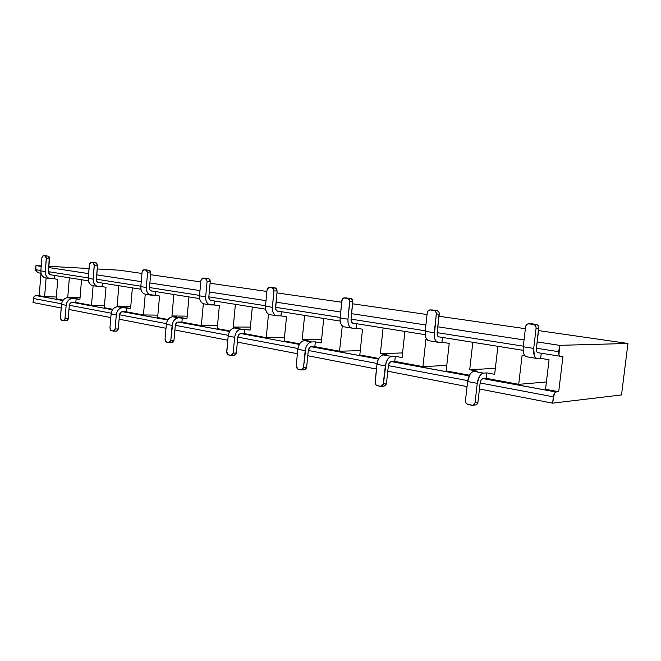 <?xml version="1.0" encoding="UTF-8"?>
<svg xmlns="http://www.w3.org/2000/svg" width="661" height="661" viewBox="0 0 661 661"><rect width="100%" height="100%" fill="white"/><g stroke="black" fill="none" stroke-linecap="round" stroke-linejoin="round"><path stroke-width="0.99" d="M119.401 270.2L141.958 273.447L119.401 270.2L97.184 268.977L119.401 270.2M150.617 274.695L200.787 281.925L150.617 274.695M210.099 283.263L266.887 291.451L210.099 283.263M276.942 292.897L341.696 302.226L276.942 292.897M352.627 303.804L427.056 314.529L352.627 303.804M439.011 316.247L525.363 328.691L439.011 316.247M538.541 330.591L627.95 343.472L621.514 394.931L627.95 343.472L538.541 330.591M41.007 273.249L37.9 272.753M37.776 272.745L35.752 270.82L35.975 265.606L41.238 265.896L35.975 265.606L41.197 266.4L35.975 265.606L35.653 269.68L40.875 270.498L35.653 269.68L37.768 272.745L41.007 273.266M48.873 266.317L89.037 268.531L48.873 266.317M33.05 302.523L33.372 298.475L34.265 296.409L36.099 295.591L39.197 295.682L40.982 273.257L39.197 295.682L44.609 296.682L46.113 277.942L44.609 296.682L36.099 295.591L62.82 300.548L36.099 295.591C34.57 295.731 33.661 296.69 33.372 298.475L61.572 303.804L33.372 298.475L33.05 302.523L61.209 307.976L33.05 302.523M473.012 405.218L475.028 404.995C476.622 404.953 477.589 404.045 477.928 402.268L480.109 383.124C480.555 380.455 481.481 378.935 482.885 378.579L556.05 391.998L558.702 391.725L545.54 389.288L558.702 391.725L562.982 356.147L560.214 356.262C559.032 355.924 558.553 354.412 558.76 351.718L536.459 348.223L558.76 351.718L559.52 345.339L537.203 341.935L559.52 345.339L627.95 343.472L559.52 345.339L558.991 354.974L560.338 356.262L562.982 356.147L558.702 391.725L556.05 391.998L554.372 393.502L552.596 403.16L621.514 394.931L552.596 403.16L479.44 388.99L552.596 403.16L553.356 396.823C553.819 394.014 554.719 392.403 556.05 391.998L483.447 378.538L486.265 378.332L518.703 384.33L522.099 355.321L524.892 355.783L522.099 355.321L518.703 384.33L546.407 381.984L518.703 384.33L486.265 378.332L486.893 372.895L483.505 373.11L473.887 371.366L477.292 371.16L469.707 369.788L472.822 342.291L469.707 369.788L495.362 368.293L469.707 369.788L477.292 371.16L473.887 371.366C470.698 372.143 468.608 375.531 467.608 381.521L469.913 374.465L471.838 372.234L473.887 371.366L483.505 373.11L481.464 373.986L479.555 376.241L477.25 383.347L475.061 402.574L477.928 402.268L480.109 383.124L481.134 379.976L482.885 378.579L486.265 378.332L486.893 372.895L494.668 374.3L497.89 346.298L494.668 374.3L486.893 372.895L483.505 373.11C480.34 373.903 478.25 377.315 477.25 383.347L467.608 381.521L465.451 400.607L467.608 381.521L477.25 383.347L475.061 402.574C474.722 404.35 473.755 405.267 472.152 405.309L467.947 404.466L472.921 405.243L474.697 403.788L475.061 402.574L477.928 402.268L477.564 403.474L475.796 404.929M524.049 339.936L437.846 326.807L524.049 339.936M425.915 324.989L351.602 313.669L425.915 324.989M340.696 312.009L276.042 302.168L340.696 312.009M266.003 300.639L209.289 291.997L266.003 300.639M199.994 290.584L149.89 282.958L199.994 290.584M141.239 281.636L96.696 274.852L141.239 281.636M88.615 273.621L48.774 267.556L88.615 273.621M467.038 386.586L387.784 371.234L467.038 386.586M376.473 369.045L307.786 355.742L376.473 369.045M297.409 353.726L237.365 342.101L297.409 353.726M227.781 340.241L174.901 329.996L227.781 340.241M166.002 328.277L119.112 319.189L166.002 328.277M110.808 317.586L68.984 309.48L110.808 317.586M69.331 305.275L111.205 313.19L69.331 305.275M119.492 314.76L166.44 323.642L119.492 314.76M175.322 325.319L228.268 335.334L175.322 325.319M237.836 337.143L297.954 348.512L237.836 337.143M308.315 350.479L377.084 363.484L308.315 350.479M388.379 365.624L467.732 380.629L388.379 365.624M480.126 382.975L553.356 396.823L480.126 382.975M545.54 389.288L549.06 359.733L540.648 358.361L549.06 359.733L545.54 389.288M537.41 358.51L540.648 358.361L541.26 353.23L540.648 358.361L537.41 358.51L535.625 357.816L534.295 355.659L533.708 348.413L536.079 328.269L533.708 348.413L523.248 346.769L525.586 326.774L523.248 346.769L533.708 348.413C533.262 354.37 534.402 357.741 537.104 358.51L537.41 358.51M48.443 271.688L88.26 277.926L48.443 271.688M96.332 279.19L140.851 286.18L96.332 279.19M149.485 287.535L199.556 295.384L149.485 287.535M208.843 296.839L265.507 305.729L208.843 296.839M275.538 307.299L340.134 317.437L275.538 307.299M351.041 319.139L425.279 330.789L351.041 319.139M437.202 332.657L523.314 346.166L437.202 332.657M536.443 348.322L538.814 328.269L536.079 328.269L535.997 326.914L534.501 324.799L529.122 323.783L531.874 323.799L536.063 324.386L527.891 323.873L526.784 324.477L525.586 326.774C525.999 324.774 527.139 323.766 529.023 323.766L536.063 324.386L538.178 325.708L538.732 326.922L536.443 348.322L536.707 351.536L537.294 352.503L538.541 352.8L537.963 352.817C536.757 352.47 536.253 350.974 536.443 348.322M526.718 356.8L525.214 356.114L523.859 353.966L523.165 350.677L523.248 346.769C522.818 352.685 523.975 356.031 526.71 356.8L536.749 358.444M469.475 375.225L446.158 370.92L449.216 343.406L441.953 342.216L442.482 337.44L441.953 342.216L449.216 343.406L446.158 370.92L469.475 375.225M422.924 366.624L446.77 365.417L422.924 366.624L425.891 339.589L427.18 339.804L425.891 339.589L422.924 366.624L394.766 361.418L422.924 366.624M469.153 375.886L391.799 361.542L394.766 361.418L395.311 356.337L402.078 357.56L404.896 331.434L402.078 357.56L395.311 356.337L391.75 356.469L383.38 354.949L386.966 354.833L380.364 353.635L402.574 352.933L380.364 353.635L383.091 327.947L380.364 353.635L386.966 354.833L383.38 354.949C380.042 355.61 377.902 358.733 376.977 364.31L377.762 360.782L379.265 357.758L381.24 355.717L383.38 354.949L391.75 356.469L389.61 357.237L387.635 359.303L386.14 362.352L383.438 383.843L386.454 383.628L388.362 365.756L389.379 362.839L391.196 361.567L469.153 375.886M531.774 323.791L529.023 323.766M465.451 400.607L466.03 403.086L467.947 404.466C466.228 403.912 465.402 402.623 465.451 400.607M438.474 342.282L441.953 342.216L438.474 342.282L436.541 341.588L435.054 339.539L434.244 336.441L436.31 314.033L434.244 332.764L425.213 331.343L427.254 312.744L425.213 331.343L434.244 332.764C433.922 338.325 435.219 341.489 438.144 342.266L438.474 342.282M429.163 340.795L427.535 340.118L426.039 338.077L425.221 334.995L425.213 331.343C424.899 336.862 426.213 340.01 429.154 340.795L437.756 342.208M437.185 332.747L439.251 314.091L436.31 314.033L436.235 312.777L434.946 310.827L430.303 309.926L428.287 310.596L427.254 312.744C427.609 310.868 428.601 309.926 430.228 309.918L436.871 310.505L430.303 309.926L436.871 310.505L438.697 311.719L439.177 312.835L437.185 332.747L437.541 335.755L438.929 336.978C437.623 336.631 437.045 335.218 437.185 332.747M432.798 309.984L430.228 309.918M66.736 320.8L68.223 318.776L65.059 318.751L63.572 320.775L61.613 320.378L60.407 317.801L61.498 304.424L60.44 318.693L61.613 320.378L64.026 320.701L64.885 319.61L66.158 305.308C66.852 301.119 68.934 298.863 72.396 298.541L76.147 298.64L75.833 302.457L91.491 305.349L93.135 285.659L91.491 305.349L104.446 305.63L91.491 305.349L75.833 302.457L72.71 302.383L112.486 309.761L72.71 302.383L75.833 302.457L76.147 298.64L79.923 299.326L81.543 279.743L79.923 299.326L72.396 298.541L67.728 297.698L71.479 297.797L67.769 297.128L80.072 297.475L67.769 297.128L69.355 277.794L67.769 297.128L71.479 297.797L67.728 297.698C64.266 298.012 62.192 300.259 61.498 304.424L62.142 301.804L63.563 299.598L65.522 298.161L67.728 297.698L72.396 298.541L70.19 299.012L68.223 300.458L66.811 302.672L66.158 305.308L65.059 318.751L68.223 318.776L69.322 305.374L70.231 303.225L72.082 302.366C70.545 302.515 69.628 303.523 69.322 305.374L68.042 319.635L67.182 320.717L63.72 320.775M113.634 331.095L116.633 331.087L118.269 328.98L119.484 314.867C119.806 312.917 120.74 311.852 122.285 311.678L167.754 320.007L122.921 311.695L126.061 311.744L126.408 307.729L130.589 308.48L132.374 287.874L130.589 308.48L122.632 307.654L117.451 306.712L121.227 306.795L117.113 306.051L118.856 285.709L117.113 306.051L130.779 306.34L117.113 306.051L121.227 306.795L117.451 306.712C113.965 307.076 111.858 309.455 111.131 313.851L111.8 311.083L113.246 308.753L115.229 307.216L117.451 306.712L122.632 307.654L120.409 308.166L118.426 309.703L116.98 312.05L116.303 314.826L115.088 328.98L118.269 328.98L119.484 314.867L121.302 311.909L126.061 311.744L143.437 314.95L145.255 294.211L143.437 314.95L126.061 311.744L126.408 307.729L122.632 307.654C119.145 308.026 117.038 310.414 116.303 314.826L111.131 313.851L109.933 327.922L111.131 313.851L116.303 314.826L115.088 328.98L113.328 331.078L114.493 330.599L115.088 328.98L118.269 328.98L117.666 330.591L116.51 331.07M169.199 342.58L172.149 342.538L173.967 340.324L175.314 325.435C175.652 323.369 176.603 322.238 178.148 322.047L229.615 331.475L178.784 322.047L181.924 322.072L182.304 317.834L186.972 318.676L188.955 296.913L186.972 318.676L178.536 317.792L172.752 316.743L176.528 316.784L171.951 315.958L173.876 294.509L171.951 315.958L187.203 316.148L171.951 315.958L176.528 316.784L172.752 316.743C169.257 317.164 167.126 319.693 166.357 324.328L167.059 321.403L168.522 318.933L170.521 317.297L172.752 316.743L178.536 317.792L176.305 318.354L174.297 319.998L172.835 322.485L170.786 340.365L173.967 340.324L175.314 325.435L177.156 322.295L181.924 322.072L201.324 325.658L203.348 303.705L201.324 325.658L181.924 322.072L182.304 317.834L178.536 317.792C175.041 318.214 172.901 320.759 172.133 325.427L166.357 324.328L165.027 339.184L166.357 324.328L172.133 325.427L170.786 340.365L168.819 342.563L170.117 342.067L170.786 340.365L173.967 340.324L173.298 342.026L172.009 342.522M231.441 355.436L234.3 355.354L236.324 353.032L233.168 353.114L231.135 355.444L228.375 354.891L226.698 351.792L228.177 336.069L226.748 352.858L227.648 354.527L230.962 355.42L232.408 354.916L233.168 353.114L234.663 337.3C235.49 332.351 237.638 329.632 241.116 329.145L244.859 329.137L244.43 333.623L266.226 337.655L268.506 314.215L266.226 337.655L284.47 337.474L266.226 337.655L244.43 333.623L241.315 333.64L299.326 344.398L241.315 333.64L244.43 333.623L244.859 329.137L250.106 330.087L252.312 307.043L250.106 330.087L241.116 329.145L234.622 327.963L238.373 327.972L233.242 327.038L235.39 304.341L233.242 327.038L250.395 327.063L233.242 327.038L238.373 327.972L234.622 327.963C231.143 328.451 228.995 331.153 228.177 336.069L228.904 332.962L230.392 330.335L232.399 328.583L234.622 327.963L241.116 329.145L238.894 329.765L236.878 331.533L235.39 334.177L234.663 337.3L233.168 353.114L236.324 353.032L237.828 337.267L238.811 334.714L240.687 333.648C239.142 333.871 238.191 335.077 237.828 337.267L236.324 353.032L235.572 354.825L234.143 355.337M301.647 369.929L304.349 369.805L306.621 367.359L308.307 350.603C308.687 348.281 309.645 346.984 311.166 346.719L378.489 359.072L311.777 346.703L314.843 346.645L315.33 341.877L321.254 342.952L323.741 318.462L321.254 342.952L315.33 341.877L311.645 341.935L304.308 340.605L308.001 340.555L302.201 339.506L304.614 315.404L302.201 339.506L321.634 339.258L302.201 339.506L308.001 340.555L304.308 340.605C300.871 341.167 298.722 344.067 297.855 349.289L298.607 345.992L300.102 343.175L302.11 341.291L304.308 340.605L311.645 341.935L309.447 342.629L307.448 344.53L305.952 347.364L303.506 367.499L306.621 367.359L308.307 350.603L310.191 347.033L314.843 346.645L339.523 351.206L342.274 325.914L339.523 351.206L314.843 346.645L315.33 341.877L311.645 341.935C308.216 342.505 306.068 345.422 305.192 350.685L297.855 349.289L296.186 366.004L297.855 349.289L305.192 350.685L303.506 367.499L301.011 369.92L302.655 369.4L303.506 367.499L306.621 367.359L305.77 369.251L304.126 369.772M432.724 309.992L433.178 309.992M536.063 324.386L533.32 324.369C535.212 324.848 536.129 326.146 536.079 328.269L538.814 328.269C538.872 326.154 537.947 324.865 536.063 324.386M436.871 310.505L433.93 310.439C435.566 310.86 436.359 312.066 436.31 314.033L439.251 314.091C439.292 312.132 438.507 310.934 436.871 310.505M356.172 328.187L362.517 329.219L356.172 328.187L356.634 323.716L356.172 328.187L352.536 328.187L356.172 328.187M359.824 354.957L362.517 329.219L359.824 354.957L378.819 358.469L359.824 354.957M157.64 317.577L159.557 296.029L155.128 295.302L159.557 296.029L157.64 317.577L168.076 319.511L157.64 317.577M217.213 328.591L219.345 305.803L214.387 304.994L219.345 305.803L217.213 328.591L229.945 330.946L217.213 328.591M280.925 315.875L286.51 316.793L280.925 315.875L281.338 311.686L280.925 315.875L277.207 315.826L280.925 315.875M210.619 304.903L214.387 304.994L214.751 301.036L214.387 304.994L208.504 304.25L206.819 302.482L205.811 299.871L205.662 296.814L207.091 281.33L205.662 296.814L199.506 295.847L200.927 280.454L199.506 295.847L205.662 296.814C205.538 301.416 207.075 304.101 210.272 304.878L210.619 304.903M151.352 295.178L155.128 295.302L155.459 291.559L155.128 295.302L149.221 294.542L147.51 292.848L146.486 290.369L146.296 287.477L147.585 272.836L146.296 287.477L140.81 286.618L142.082 272.051L140.81 286.618L146.296 287.477C146.221 291.832 147.791 294.393 150.997 295.153L151.352 295.178M102.017 286.618L106 287.262L102.017 286.618L102.315 283.065L102.017 286.618L98.249 286.469L102.017 286.618M360.27 350.644L339.523 351.206L360.27 350.644M54.144 278.785L57.738 279.372L54.144 278.785L54.417 275.406L54.144 278.785L50.401 278.62L54.144 278.785M284.123 340.96L286.51 316.793L284.123 340.96L299.656 343.836L284.123 340.96M217.486 325.699L201.324 325.658L217.486 325.699M157.855 315.14L143.437 314.95L157.855 315.14M56.309 297.012L44.609 296.682L56.309 297.012M56.168 298.822L57.738 279.372L56.168 298.822L63.134 300.111L56.168 298.822M104.264 307.712L106 287.262L104.264 307.712L112.808 309.29L104.264 307.712M275.53 307.382L277.133 291.005L273.993 290.873L272.39 307.307L272.506 310.546L273.464 313.306L275.116 315.157L276.86 315.801C273.704 315.024 272.216 312.19 272.39 307.307L273.943 289.774L272.952 288.089L269.391 287.37L267.845 287.989L267.044 289.882L265.458 306.217L267.044 289.882L269.341 287.37L276.091 288.229L277.133 291.005L275.579 308.819L276.736 310.868L278.182 311.182L277.521 311.157C276.116 310.81 275.455 309.555 275.53 307.382M208.835 296.921L210.264 281.487L207.091 281.33L206.166 278.711L203.01 278.066L206.182 278.231L202.283 278.165L200.927 280.454L202.968 278.058L208.653 278.578L209.892 279.537L210.264 281.487L208.835 296.921L209.339 299.433L210.884 300.507C209.463 300.16 208.777 298.962 208.835 296.921M96.324 279.264L97.481 265.425L94.316 265.243L93.151 279.116L93.358 281.867L94.407 284.23L96.126 285.841L97.902 286.436C94.697 285.692 93.11 283.247 93.151 279.116L94.275 264.309L93.027 262.648L90.466 262.475L89.557 263.64L88.219 278.347L89.367 264.532L91.02 262.367L96.746 263.103L97.481 265.425L96.415 280.479L97.638 282.247L99.117 282.553L98.439 282.52C97.01 282.189 96.308 281.099 96.324 279.264M48.443 271.754L49.492 258.591L46.353 258.393L45.295 271.588L45.518 274.208L46.576 276.463L48.286 278.008L50.054 278.587C46.873 277.851 45.287 275.521 45.295 271.588L46.32 257.517L45.683 256.187L43.403 255.691L42.403 256.22L41.883 257.757L40.842 270.894L41.883 257.757L43.378 255.691L46.543 255.898L43.403 255.691L48.336 256.146L49.228 256.939L48.542 272.91L49.765 274.596L51.236 274.902L50.567 274.86L48.443 271.754M351.024 319.23L352.834 301.788L349.768 301.689L347.959 319.197L348.025 322.642L348.925 325.559L350.512 327.501L352.197 328.162C349.132 327.385 347.719 324.394 347.959 319.197L349.71 300.515L347.703 298.351L343.613 298.004L342.167 299.441L340.085 317.958L341.869 300.565C342.183 298.805 343.051 297.921 344.48 297.896L350.768 298.458L352.776 300.615L351.024 319.23L351.454 322.047L352.916 323.221C351.545 322.874 350.917 321.543 351.024 319.23M204.142 303.87L202.365 303.242L200.671 301.482L199.672 298.888L199.506 295.847C199.399 300.425 200.936 303.102 204.133 303.87L209.851 304.812M344.356 326.881L342.654 326.212L341.059 324.278L340.151 321.378L340.085 317.958L347.959 319.197L340.085 317.958C339.845 323.122 341.266 326.096 344.348 326.881L351.792 328.096M269.944 314.669L268.201 314.025L266.54 312.182L265.582 309.439L265.458 306.217L272.39 307.307L265.458 306.217C265.292 311.075 266.788 313.892 269.944 314.669L276.438 315.735M145.519 294.252L143.743 293.641L142.024 291.964L141 289.493L140.81 286.618C140.735 290.947 142.305 293.492 145.519 294.252L150.576 295.079M151.716 291.03L150.014 289.989L149.477 287.601L150.766 273.01L147.585 272.836L146.759 270.374L143.941 269.787L142.718 270.357L142.082 272.051L143.908 269.779L149.328 270.275L150.435 271.175L150.766 273.01L149.477 287.601C149.444 289.543 150.146 290.683 151.576 291.014L151.716 291.03M92.978 285.635L91.193 285.031L89.475 283.429L88.434 281.074L88.219 278.347L93.151 279.116L88.219 278.347C88.186 282.454 89.764 284.883 92.97 285.635L97.473 286.37M45.609 277.86L43.833 277.281L42.122 275.736L41.065 273.497L40.842 270.894L45.295 271.588L40.842 270.894C40.833 274.802 42.42 277.124 45.601 277.86L49.633 278.521M347.273 298.004L344.48 297.896M272.282 287.502L269.341 287.37M205.992 278.215L202.968 278.058M146.973 269.952L143.908 269.779M46.518 255.89L43.378 255.691M94.093 262.557L91.02 262.367M381.455 386.388L383.901 386.206L386.454 383.628L383.438 383.843L380.868 386.429L377.257 385.702C375.762 385.198 375.043 384.008 375.084 382.132L376.977 364.31L375.151 383.339L376.324 385.264L380.596 386.388L381.579 386.355L383.116 384.975L385.346 365.905C386.28 360.278 388.412 357.138 391.75 356.469L395.311 356.337L394.766 361.418L391.196 361.567C389.726 361.873 388.775 363.269 388.362 365.756L386.454 383.628L385.487 385.636L383.62 386.173M385.346 365.905L376.977 364.31L385.346 365.905M165.027 339.184L165.878 341.754L168.819 342.563L166.522 342.084L165.027 339.184M66.158 305.308L61.498 304.424L66.158 305.308M296.186 366.004L297.268 368.921L301.011 369.92L298.086 369.317L296.186 366.004M234.663 337.3L228.177 336.069L234.663 337.3M109.933 327.922L110.693 330.343L113.328 331.078L111.271 330.649L109.933 327.922M96.192 262.838L93.027 262.648L94.316 265.243L97.481 265.425L96.192 262.838M275.315 287.907L272.175 287.758L273.993 290.873L277.133 291.005L275.315 287.907M48.336 256.146L45.188 255.939L46.353 258.393L49.492 258.591L48.336 256.146M350.768 298.458L347.703 298.351C349.124 298.731 349.818 299.846 349.768 301.689L352.834 301.788C352.875 299.954 352.189 298.846 350.768 298.458M149.328 270.275L146.147 270.093L147.585 272.836L150.766 273.01L149.328 270.275M208.653 278.578L205.48 278.413L207.091 281.33L210.264 281.487L208.653 278.578M49.955 274.695L88.376 280.834M97.828 282.346L140.942 289.237M150.964 290.84L199.614 298.623M210.281 300.325L265.532 309.158M276.918 310.976L340.109 321.081M352.33 323.031L425.188 334.681M438.367 336.788L523.14 350.338M537.451 352.627L560.057 356.238"/></g></svg>
